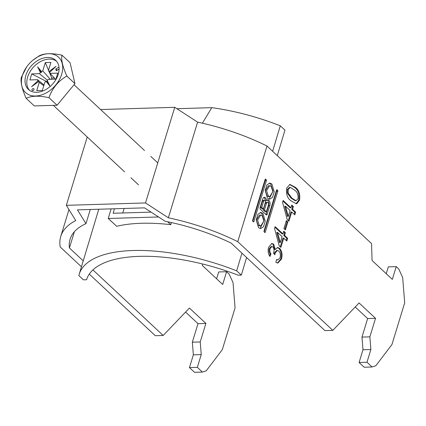 <?xml version="1.0" encoding="UTF-8"?>
<svg xmlns="http://www.w3.org/2000/svg" width="426" height="426" viewBox="0 0 426 426"><rect width="100%" height="100%" fill="white"/><g stroke="black" fill="none" stroke-linecap="round" stroke-linejoin="round"><path stroke-width="0.64" d="M271.894 183.973L269.754 183.073L266.873 184.985L265.196 190.502L267.507 198.319L269.647 199.214L272.528 197.302L274.206 191.785L271.894 183.973M269.056 199.16L273.045 191.162L270.712 184.005L269.163 183.159M269.573 185.715L268.391 185.752L265.371 190.699L267.065 195.939L268.646 196.61L269.828 196.572L272.848 191.62L271.154 186.386L269.573 185.715L266.554 190.667L268.247 195.907L269.828 196.572M259.269 225.263L257.576 220.024L260.6 215.077L262.182 215.742L263.875 220.982L260.85 225.934L259.269 225.263M260.85 225.934L259.668 225.972L258.087 225.301L256.393 220.061L259.413 215.109L260.6 215.077M260.185 212.521L261.734 213.367L264.072 220.524L260.078 228.522M262.917 213.33L265.228 221.142L263.55 226.664L260.669 228.576L258.534 227.676L256.218 219.864L257.895 214.347L260.781 212.436L262.917 213.33M266.383 180.688A0.74 0.431 88.3 0 0 266.197 179.676L265.702 179.218A0.74 0.431 -91.7 0 0 265.483 179.122A0.74 0.431 -91.7 0 0 265.116 179.506L252.639 220.322A0.74 0.431 88.3 0 0 252.826 221.328L253.321 221.792A0.74 0.431 -91.7 0 0 253.545 221.882A0.74 0.431 -91.7 0 0 253.907 221.504L266.383 180.688L265.201 180.725A0.74 0.431 88.3 0 0 265.047 179.745M287.641 238.31L286.805 241.031L283.721 238.155L280.888 247.415L279.264 245.903L274.552 228.544L275.132 226.637L282.928 233.911L283.764 231.19L285.388 232.702L284.552 235.429L287.641 238.31L286.852 238.331L286.197 240.466M295.639 212.153L294.803 214.874L291.719 211.999L288.887 221.259L287.262 219.747L282.544 202.387L283.13 200.481L290.926 207.755L291.757 205.034L293.381 206.546L292.55 209.272L295.639 212.153L294.845 212.175L294.196 214.31M396.223 266.617L398.757 268.987L402.666 277.496L404.7 302.801L391.931 344.565L375.876 365.716L372.052 366.983L366.983 362.254L370.881 349.506L369.864 336.854L375.53 318.328L359.059 302.961L332.818 330.374L237.761 241.67L267.001 146.033L371.563 243.608L372.052 260.456L392.325 279.371L396.223 266.617L388.331 266.857L386.244 273.694M296.874 203.649L296.278 203.724L291.054 200.87C287.326 198.244 285.883 193.974 286.714 188.068L289.93 184.426L295.218 187.248C298.94 189.879 300.383 194.139 299.547 200.044L296.874 203.649L295.894 203.708M287.816 222.015L285.404 229.918L283.94 228.554L286.357 220.652L287.816 222.015L287.028 222.042L284.797 229.348M281.49 259.093L277.843 263.082L275.899 262.373L276.57 259.498L278.056 259.913L280.063 257.634C280.745 254.908 280.329 252.73 278.817 251.09L277.422 250.461L275.239 252.874L274.877 254.796L273.497 253.15L273.636 252.778C274.36 250.445 274.115 248.512 272.912 246.979L271.9 246.516L270.111 248.523C269.557 250.648 269.844 252.442 270.968 253.917L269.972 256.489C268.13 253.901 267.677 250.818 268.625 247.245L271.916 243.464L273.694 244.204L275.318 249.45L277.693 247.469L279.664 248.374C282.023 251.143 282.63 254.716 281.49 259.093L280.702 259.12L277.459 263.06M264.04 230.961L276.522 190.145A0.74 0.431 -91.7 0 1 276.884 189.762A0.74 0.431 -91.7 0 1 277.102 189.858L277.598 190.321A0.74 0.431 88.3 0 1 277.789 191.327L265.307 232.143A0.74 0.431 -91.7 0 1 264.945 232.521A0.74 0.431 -91.7 0 1 264.722 232.431L264.232 231.968A0.74 0.431 88.3 0 1 264.04 230.961M266.383 200.689A3.27 1.912 88.3 0 0 264.37 197.291A3.27 1.912 88.3 0 0 262.767 198.974L260.078 207.755A1.182 0.692 -91.7 0 0 260.382 209.358L266.218 214.805A1.182 0.692 -91.7 0 0 266.57 214.954A1.182 0.692 -91.7 0 0 267.15 214.353L269.844 205.534A3.834 2.242 88.3 0 0 269.733 201.7A3.834 2.242 88.3 0 0 267.736 199.842A3.834 2.242 88.3 0 0 266.383 200.689L265.201 200.726A3.27 1.912 88.3 0 0 263.785 197.467M90.291 209.491L85.956 223.661L77.463 209.874L144.526 207.861L165.187 221.28A114.333 46.503 17 0 1 231.169 243.113L324.926 330.608L332.818 330.374M202.419 372.079L194.528 372.319L189.458 367.59L197.35 367.35L202.419 372.079L206.243 370.812L222.297 349.661L235.067 307.897L233.033 282.592L229.124 274.078L226.589 271.713L218.698 271.953L216.61 278.79M100.595 109.541L174.751 107.315L197.6 122.156A124.067 50.46 17 0 1 267.001 146.033M372.052 366.983L364.161 367.223L359.091 362.494L362.995 349.741L361.978 337.088L367.638 318.568L355.215 306.976M366.983 362.254L359.091 362.494M197.6 122.156L168.361 217.792L145.511 202.946L66.339 205.327L75.737 220.572A124.067 50.46 -163 0 0 60.764 236.435A124.067 50.46 -163 0 0 60.236 247L81.446 266.793M92.964 269.94L163.185 335.464L155.293 335.704L89.306 274.126M83.235 260.856L69.422 247.969L74.396 231.712M85.956 223.661A114.333 46.503 -163 0 0 70.066 239.279A114.333 46.503 -163 0 0 69.422 247.969M168.361 217.792A124.067 50.46 17 0 1 237.761 241.67M185.582 312.072L198.005 323.664L192.344 342.185L193.356 354.837L189.458 367.59M226.589 271.713L222.691 284.467L202.419 265.552L202.377 263.971M163.185 335.464L189.426 308.057L205.896 323.425L200.231 341.95L201.248 354.602L197.35 367.35M87.229 137.002L66.339 205.327M145.511 202.946L174.751 107.315M198.005 323.664L205.896 323.425M200.231 341.95L192.344 342.185M193.356 354.837L201.248 354.602M375.53 318.328L367.638 318.568M361.978 337.088L369.864 336.854M370.881 349.506L362.995 349.741M289.552 184.463L294.43 187.27L295.218 187.248M294.43 187.27C298.152 189.9 299.595 194.165 298.759 200.066L299.547 200.044M298.759 200.066L296.086 203.676M290.234 187.392L289.446 187.413L287.38 189.485L287.385 193.122L291.091 198.165L295.223 200.752L296.017 200.731L298.083 198.676C298.307 194.517 297.071 191.615 294.382 189.969L290.234 187.392L288.168 189.464L288.173 193.1L291.885 198.143L296.017 200.731M287.385 193.122L288.173 193.1M291.091 198.165L291.885 198.143M287.38 189.485L288.168 189.464M288.274 220.695L290.926 212.02L291.719 211.999M282.949 201.072L290.138 207.781L290.926 207.755M291.576 205.625L292.593 206.573L293.381 206.546M292.593 206.573L291.762 209.294L292.55 209.272M291.762 209.294L294.845 212.175M285.532 206.221L284.738 206.248L287.502 216.403L288.29 216.381L290.095 210.481L285.532 206.221L288.29 216.381M286.176 221.243L287.028 222.042M280.281 246.851L282.933 238.177L283.721 238.155M274.951 227.228L282.14 233.938L282.928 233.911M283.583 231.781L284.595 232.729L285.388 232.702M284.595 232.729L283.764 235.45L284.552 235.429M283.764 235.45L286.852 238.331M277.534 232.378L276.746 232.404L279.504 242.564L280.292 242.538L282.097 236.638L277.534 232.378L280.292 242.538M276.495 259.823L278.056 259.913M277.422 250.461L276.634 250.483L274.45 252.895L275.239 252.874M274.45 252.895L274.206 253.997M271.9 246.516L271.112 246.542L269.323 248.55L270.111 248.523M269.323 248.55C268.769 250.669 269.056 252.469 270.18 253.944L270.968 253.917M270.18 253.944L269.477 255.749M271.522 243.512L273.694 244.204M272.906 244.226L274.53 249.471L275.318 249.45M277.321 247.522L278.876 248.401L279.664 248.374M278.876 248.401C281.235 251.164 281.842 254.737 280.702 259.12M264.2 231.936L276.602 191.365A0.74 0.431 88.3 0 0 276.447 190.385M252.799 221.296L265.201 180.725M261.74 207.387L263.646 201.141A1.582 0.927 -91.7 0 1 264.424 200.332A1.582 0.927 -91.7 0 1 265.249 201.099A1.582 0.927 -91.7 0 1 265.297 202.68L263.385 208.926L261.74 207.387L260.558 207.425L262.464 201.178A1.582 0.927 -91.7 0 1 263.241 200.369L264.424 200.332M263.385 208.926L262.203 208.964L260.558 207.425M268.428 205.05A1.858 1.086 88.3 0 0 268.375 203.186A1.858 1.086 88.3 0 0 267.406 202.286A1.858 1.086 88.3 0 0 266.49 203.239L264.45 209.917L266.388 211.727L268.428 205.05M267.406 202.286L266.223 202.318A1.858 1.086 88.3 0 0 265.307 203.277L263.268 209.954L264.45 209.917M263.268 209.954L265.206 211.765L266.388 211.727M265.915 214.523A1.182 0.692 -91.7 0 0 265.968 214.385L268.662 205.572A3.834 2.242 88.3 0 0 267.145 199.996M33.968 89.588A1.214 0.852 -47 0 0 33.808 88.73A1.214 0.852 -47 0 0 32.813 88.688A1.214 0.852 -47 0 0 31.993 89.646A1.214 0.852 -47 0 0 32.152 90.509A1.214 0.852 -47 0 0 33.148 90.546A1.214 0.852 -47 0 0 33.968 89.588M22.429 75.461A24.197 16.981 -47 0 0 35.587 96.01A24.197 16.981 -47 0 0 61.669 74.284A24.197 16.981 -47 0 0 55.481 55.092A24.197 16.981 -47 0 0 32.632 60.433A24.197 16.981 -47 0 0 26.998 66.477A24.197 16.981 -47 0 0 22.429 75.461M32.632 60.433L39.187 55.854C44.219 53.239 51.812 53.016 61.962 55.167C61.024 59.693 62.654 66.664 66.85 76.078C58.389 80.834 52.425 88.028 48.969 97.676C38.814 95.52 31.226 95.749 26.188 98.358C22.019 89.066 20.389 82.096 21.3 77.447L26.705 66.882M58.224 74.385A19.947 13.999 -47 0 0 55.657 60.29A19.947 13.999 -47 0 0 39.283 59.651A19.947 13.999 -47 0 0 25.874 75.359A19.947 13.999 -47 0 0 28.441 89.455A19.947 13.999 -47 0 0 44.821 90.094A19.947 13.999 -47 0 0 58.224 74.385M56.493 61.168A19.947 13.999 -47 0 0 27.647 77.015A19.947 13.999 -47 0 0 29.378 90.227M50.332 79.321L42.77 70.892L45.31 62.585L48.527 70.226M51.439 79.289L51.818 78.054L54.379 77.979M49.049 71.472L51.818 78.054M43.766 85.78L39.272 82.335L36.732 90.637L42.334 90.472L44.874 82.165A7.402 5.197 -47 0 0 46.099 81.414L49.996 86.169L47.211 80.487A7.402 5.197 -47 0 0 48.213 79.385L55.918 79.156L57.766 73.118L50.055 73.352L55.486 79.167M49.751 72.255L48.372 70.721L50.912 62.414L45.31 62.585M47.43 80.269L39.437 73.671L31.726 73.9L46.343 81.387M44.006 85.003L37.589 79.705L29.884 79.939L31.726 73.9M58.974 67.201L55.811 68.937L56.232 70.748L59.076 69.193M37.589 79.705A7.402 5.197 -47 0 0 37.925 80.77L31.583 86.723L38.489 81.643A7.402 5.197 -47 0 0 39.043 82.17A7.402 5.197 -47 0 0 39.272 82.335M42.77 70.892A7.402 5.197 -47 0 0 41.546 71.637L37.648 66.887L40.433 72.569A7.402 5.197 -47 0 0 39.437 73.671M50.055 73.352A7.402 5.197 -47 0 0 49.72 72.287L56.062 66.334L49.16 71.414A7.402 5.197 -47 0 0 49.123 71.371A7.402 5.197 -47 0 0 48.372 70.721M40.433 72.569L41.375 72.468L41.546 71.637M38.489 81.643L37.925 80.77M47.211 80.487L47.03 81.297L46.099 81.414M49.16 71.414L49.805 72.212M26.188 98.358L34.298 105.925L57.073 105.243L74.96 83.645L70.072 62.734L61.962 55.167M48.969 97.676L57.073 105.243M66.85 76.078L74.96 83.645M47.03 81.297L49.996 86.169M38.596 81.552L31.583 86.723M41.375 72.468L37.648 66.887M59.081 69.023L57.111 70.269M57.079 70.12L55.811 68.937M124.136 208.474L122.763 212.973M111.117 208.862L108.225 218.479L116.708 226.286A124.067 49.922 16.8 0 1 170.751 224.662L171.385 222.564M236.638 270.84L241.324 275.095L238.139 275.191A121.634 48.942 -163.2 0 0 86.579 279.744L83.4 279.839L78.837 275.579A124.067 49.922 16.8 0 1 79.145 274.44A124.067 49.922 16.8 0 1 236.638 270.84L241.952 253.177M272.624 151.283L280.287 125.83L284.973 130.084L277.283 155.628M202.382 123.205L211.797 107.656A124.067 49.922 16.8 0 1 280.287 125.83M151.086 212.121L113.119 213.261L114.472 208.761M241.324 275.095L246.611 257.528M211.797 107.656L176.891 108.705M167.604 221.76L170.751 224.662M108.225 218.479L158.547 216.967M276.671 189.868L277.102 189.858M276.458 190.353L277.598 190.321M276.602 191.365L277.789 191.327M264.445 232.17L265.307 232.143M253.044 221.531L253.907 221.504M265.27 179.229L265.702 179.218M265.052 179.713L266.197 179.676M262.464 201.178L263.646 201.141M265.307 203.277L266.49 203.239M268.662 205.572L269.844 205.534M265.968 214.385L267.15 214.353M60.764 236.435L68.969 209.592M138.509 184.852L130.915 177.764M124.584 171.854L53.319 105.355M157.758 162.892L150.831 156.422M144.499 150.511L74.039 84.758M98.773 209.235L79.145 274.44"/></g></svg>
